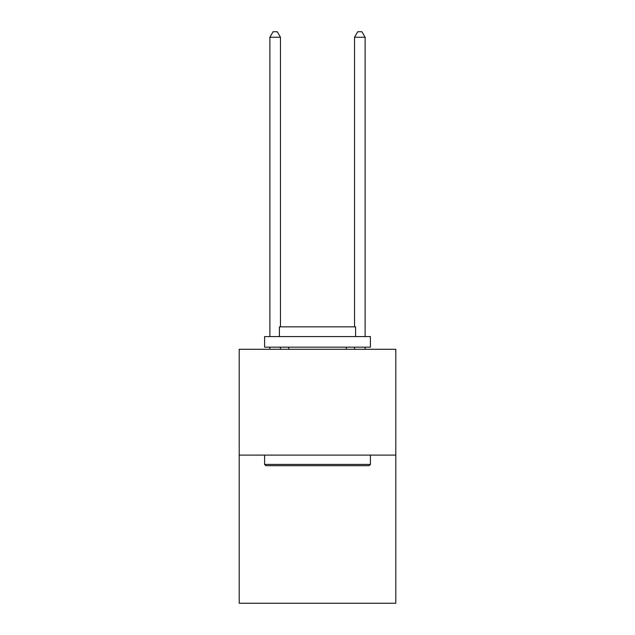 <?xml version="1.0" encoding="UTF-8"?>
<svg xmlns="http://www.w3.org/2000/svg" width="635" height="635" viewBox="0 0 635 635"><rect width="100%" height="100%" fill="white"/><g stroke="black" fill="none" stroke-linecap="round" stroke-linejoin="round"><path stroke-width="0.95" d="M395.803 455.104L395.803 603.25L239.197 603.25L239.197 349.29L395.803 349.29L395.803 455.104L239.197 455.104M265.859 465.685L264.589 464.415L370.411 464.415L369.141 465.685L265.859 465.685M370.411 336.59L370.411 347.17L264.589 347.17L264.589 336.59L370.411 336.59M279.408 336.59L279.408 326.85L355.592 326.85L355.592 336.59M370.411 455.104L370.411 464.415M264.589 455.104L264.589 464.415M346.281 347.17L346.281 349.29M288.719 347.17L288.719 349.29M280.464 349.29L280.464 347.17M280.464 326.85L280.464 37.251L269.883 37.251L269.883 336.59M269.883 349.29L269.883 347.17M269.883 37.251L273.058 31.75L277.289 31.75L280.464 37.251M365.117 349.29L365.117 347.17M365.117 336.59L365.117 37.251L354.536 37.251L354.536 326.85M354.536 347.17L354.536 349.29M354.536 37.251L357.711 31.75L361.942 31.75L365.117 37.251"/></g></svg>
